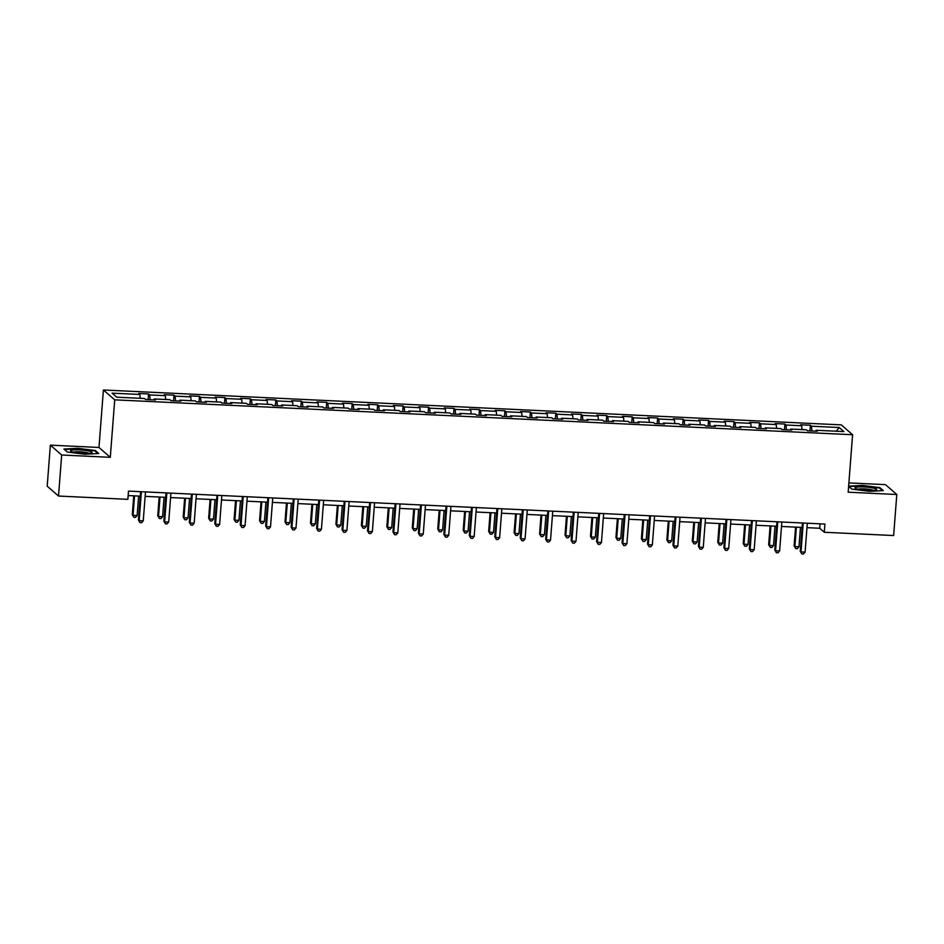 <?xml version="1.0" encoding="UTF-8"?>
<svg xmlns="http://www.w3.org/2000/svg" width="944" height="944" viewBox="0 0 944 944"><rect width="100%" height="100%" fill="white"/><g stroke="black" fill="none" stroke-linecap="round" stroke-linejoin="round"><path stroke-width="1.42" d="M50.362 445.155L61.679 455.008L110.295 457.309L98.978 447.456L50.362 445.155L47.2 486.195L58.516 496.048L127.865 499.329L128.502 491.116L824.926 524.05L824.289 532.263L893.638 535.543L896.8 494.503L885.484 484.638L848.892 482.915M98.978 447.456L103.403 389.99L841.281 424.883L852.597 434.736L114.72 399.843L103.403 389.99M839.228 427.526L811.486 426.216L810.377 425.248L800.583 424.788L801.692 425.756L786.033 425.012L784.912 424.045L775.13 423.585L776.239 424.552L760.581 423.809L759.46 422.841L749.666 422.381L750.787 423.349L735.128 422.605L734.007 421.638L724.213 421.177L725.334 422.145L709.664 421.402L708.555 420.434L698.761 419.974L699.882 420.941L684.211 420.198L683.09 419.23L673.308 418.77L674.417 419.738L658.759 418.994L657.638 418.027L647.855 417.567L648.965 418.534L633.306 417.791L632.185 416.823L622.391 416.363L623.512 417.331L607.842 416.587L606.732 415.62L596.938 415.159L598.059 416.127L582.389 415.384L581.28 414.416L571.486 413.956L572.607 414.923L556.936 414.18L555.815 413.212L546.033 412.752L547.142 413.72L531.484 412.976L530.363 412.009L520.569 411.549L521.69 412.516L506.031 411.773L504.91 410.805L495.116 410.345L496.237 411.313L480.567 410.569L479.458 409.602L469.664 409.141L470.785 410.109L455.114 409.366L454.005 408.398L444.211 407.938L445.32 408.905L429.662 408.162L428.541 407.194L418.758 406.734L419.868 407.702L404.209 406.958L403.088 405.991L393.294 405.531L394.415 406.498L378.745 405.755L377.635 404.787L367.841 404.327L368.962 405.295L353.292 404.551L352.183 403.584L342.389 403.123L343.51 404.091L327.839 403.348L326.718 402.38L316.936 401.92L318.045 402.887L302.387 402.144L301.266 401.176L291.484 400.716L292.593 401.684L276.934 400.94L275.813 399.973L266.019 399.513L267.14 400.48L251.47 399.737L250.361 398.769L240.567 398.309L241.688 399.277L226.017 398.533L224.908 397.566L215.114 397.105L216.223 398.073L200.565 397.33L199.444 396.362L189.661 395.902L190.771 396.869L175.112 396.126L173.991 395.158L164.197 394.698L165.318 395.666L149.659 394.922L148.538 393.955L138.744 393.495L139.865 394.462L112.124 393.152L116.773 397.2L144.515 398.51L145.624 399.489L155.418 399.949L154.309 398.97L169.967 399.713L171.088 400.693L180.87 401.153L179.761 400.173L195.42 400.917L196.541 401.896L206.335 402.356L205.214 401.377L220.872 402.12L221.993 403.1L231.787 403.56L230.666 402.581L246.337 403.324L247.446 404.303L257.24 404.764L256.119 403.784L271.789 404.528L272.91 405.507L282.693 405.967L281.583 404.988L297.242 405.731L298.363 406.711L308.145 407.171L307.036 406.191L322.695 406.935L323.816 407.914L333.61 408.374L332.489 407.395L348.159 408.138L349.268 409.118L359.062 409.578L357.941 408.599L373.612 409.342L374.721 410.321L384.515 410.782L383.394 409.802L399.064 410.546L400.185 411.525L409.967 411.985L408.858 411.006L424.517 411.749L425.638 412.729L435.432 413.189L434.311 412.209L449.969 412.953L451.09 413.932L460.884 414.392L459.763 413.413L475.434 414.156L476.543 415.136L486.337 415.596L485.216 414.617L500.886 415.36L501.996 416.339L511.79 416.8L510.68 415.82L526.339 416.564L527.46 417.543L537.242 418.003L536.133 417.024L551.792 417.767L552.913 418.747L562.707 419.207L561.586 418.227L577.256 418.971L578.365 419.95L588.159 420.41L587.038 419.431L602.709 420.174L603.818 421.154L613.612 421.614L612.491 420.635L628.161 421.378L629.282 422.357L639.064 422.818L637.955 421.838L653.614 422.582L654.735 423.561L664.517 424.021L663.408 423.042L679.066 423.785L680.187 424.765L689.981 425.225L688.86 424.245L704.531 424.989L705.64 425.968L715.434 426.428L714.313 425.449L729.983 426.192L731.093 427.172L740.887 427.632L739.777 426.653L755.436 427.396L756.557 428.375L766.339 428.836L765.23 427.856L780.889 428.6L782.01 429.579L791.804 430.039L790.683 429.06L806.341 429.803L807.462 430.783L817.256 431.243L816.135 430.263L843.877 431.585L839.228 427.526L836.301 431.219M154.014 399.878L154.309 398.97M149.659 394.922L150.108 399.69M165.318 395.666L165.684 399.513M179.478 401.082L179.761 400.173M175.112 396.126L175.56 400.893M190.771 396.869L191.136 400.716M204.931 402.286L205.214 401.377M200.565 397.33L201.013 402.097M216.223 398.073L216.589 401.92M230.383 403.489L230.666 402.581M226.017 398.533L226.466 403.3M241.688 399.277L242.042 403.123M255.836 404.693L256.119 403.784M251.47 399.737L251.918 404.504M267.14 400.48L267.506 404.327M281.288 405.896L281.583 404.988M276.934 400.94L277.383 405.708M292.593 401.684L292.959 405.531M306.753 407.1L307.036 406.191M302.387 402.144L302.835 406.911M318.045 402.887L318.411 406.734M332.205 408.304L332.489 407.395M327.839 403.348L328.288 408.115M343.51 404.091L343.864 407.938M357.658 409.507L357.941 408.599M353.292 404.551L353.74 409.318M368.962 405.295L369.316 409.141M383.111 410.711L383.394 409.802M378.745 405.755L379.205 410.522M394.415 406.498L394.781 410.345M408.575 411.914L408.858 411.006M404.209 406.958L404.657 411.737M419.868 407.702L420.233 411.549M434.028 413.118L434.311 412.209M429.662 408.162L430.11 412.941M445.32 408.905L445.686 412.752M459.48 414.322L459.763 413.413M455.114 409.366L455.563 414.145M470.785 410.109L471.139 413.956M484.933 415.525L485.216 414.617M480.567 410.569L481.015 415.348M496.237 411.313L496.603 415.159M510.385 416.729L510.68 415.82M506.031 411.773L506.48 416.552M521.69 412.516L522.056 416.363M535.85 417.932L536.133 417.024M531.484 412.976L531.932 417.755M547.142 413.72L547.508 417.567M561.302 419.136L561.586 418.227M556.936 414.18L557.385 418.959M572.607 414.923L572.961 418.77M586.755 420.34L587.038 419.431M582.389 415.384L582.837 420.163M598.059 416.127L598.413 419.974M612.208 421.543L612.491 420.635M607.842 416.587L608.29 421.366M623.512 417.331L623.878 421.177M637.672 422.747L637.955 421.838M633.306 417.791L633.754 422.57M648.965 418.534L649.33 422.381M663.125 423.95L663.408 423.042M658.759 418.994L659.207 423.773M674.417 419.738L674.783 423.585M688.577 425.154L688.86 424.245M684.211 420.198L684.66 424.977M699.882 420.941L700.236 424.788M714.03 426.358L714.313 425.449M709.664 421.402L710.112 426.181M725.334 422.145L725.7 425.992M739.482 427.561L739.777 426.653M735.128 422.605L735.577 427.384M750.787 423.349L751.153 427.195M764.947 428.765L765.23 427.856M760.581 423.809L761.029 428.588M776.239 424.552L776.605 428.399M790.399 429.968L790.683 429.06M786.033 425.012L786.482 429.791M801.692 425.756L802.058 429.603M815.852 431.172L816.135 430.263M811.486 426.216L811.934 430.995M61.679 455.008L58.516 496.048M110.295 457.309L114.72 399.843M852.597 434.736L848.172 492.202L896.8 494.503M806.967 527.661L819.711 528.262L824.289 532.263M128.16 495.565L140.243 496.131M145.128 496.367L165.696 497.335M170.593 497.571L191.148 498.538M196.045 498.774L216.613 499.742M221.498 499.978L242.065 500.945M246.95 501.181L267.518 502.149M272.415 502.385L292.97 503.353M297.867 503.589L318.423 504.556M323.32 504.792L343.887 505.76M348.773 505.996L369.34 506.963M374.225 507.199L394.793 508.167M399.69 508.403L420.245 509.371M425.142 509.607L445.71 510.574M450.595 510.81L471.162 511.778M476.047 512.014L496.615 512.981M501.512 513.217L522.067 514.185M526.964 514.421L547.52 515.4M552.417 515.625L572.984 516.604M577.87 516.828L598.437 517.808M603.322 518.032L623.89 519.011M628.787 519.235L649.342 520.215M654.239 520.439L674.795 521.418M679.692 521.643L700.259 522.622M705.144 522.846L725.712 523.826M730.609 524.05L751.164 525.029M756.061 525.253L776.617 526.233M781.514 526.457L802.081 527.436M139.865 394.462L140.219 398.309M820.053 523.826L819.711 528.262M810.377 425.248L809.94 430.901M784.912 424.045L784.488 429.697M759.46 422.841L759.023 428.493M734.007 421.638L733.571 427.29M708.555 420.434L708.118 426.086M683.09 419.23L682.665 424.883M657.638 418.027L657.201 423.679M632.185 416.823L631.748 422.475M606.732 415.62L606.296 421.272M581.28 414.416L580.843 420.068M555.815 413.212L555.391 418.865M530.363 412.009L529.926 417.661M504.91 410.805L504.474 416.457M479.458 409.602L479.021 415.242M454.005 408.398L453.568 414.038M428.541 407.194L428.104 412.835M403.088 405.991L402.651 411.631M377.635 404.787L377.199 410.428M352.183 403.584L351.746 409.224M326.718 402.38L326.294 408.02M301.266 401.176L300.829 406.817M275.813 399.973L275.377 405.613M250.361 398.769L249.924 404.41M224.908 397.566L224.471 403.206M199.444 396.362L199.019 402.002M173.991 395.158L173.554 400.799M148.538 393.955L148.102 399.595M848.621 486.337L851.807 489.11L869.259 491.34L883.301 490.597L879.891 487.635L862.438 485.405L848.644 486.136M67.272 452.011L84.712 454.241L98.754 453.509L95.356 450.536L77.904 448.306L63.862 449.049L67.272 452.011M879.843 488.343L879.891 487.635M95.297 451.244L95.356 450.536M802.424 522.988L800.241 551.272L801.008 551.933L803.226 523.023M805.09 552.134L803.474 554.01L801.834 553.927L801.008 551.933L805.09 552.134L807.309 523.224M801.834 553.927L800.241 551.272M795.568 527.118L794.128 545.951L794.883 546.611L798.966 546.8L800.465 527.354M796.382 527.165L794.883 546.611L795.721 548.606L794.128 545.951M798.966 546.8L797.35 548.676L795.721 548.606M855.642 487.399A10.821 1.605 4.4 0 0 855.37 488.319A10.821 1.605 4.4 0 0 865.353 490.278A10.821 1.605 4.4 0 0 876.008 490.007A10.821 1.605 4.4 0 0 876.209 489.924A10.821 1.605 4.4 0 0 869.082 487.411A10.821 1.605 4.4 0 0 855.642 487.399M858.002 489.216A8.189 1.215 4.4 0 0 857.99 489.216A8.189 1.215 4.4 0 1 865.825 488.992A8.189 1.215 4.4 0 1 873.495 490.408M851.877 489.122L848.916 486.538L862.521 485.83L879.43 487.989L882.487 490.644M83.273 453.332A10.821 1.605 4.4 0 0 91.674 452.825A10.821 1.605 4.4 0 0 79.296 449.875A10.821 1.605 4.4 0 0 70.835 451.22A10.821 1.605 4.4 0 0 83.273 453.332M88.948 453.309A8.189 1.215 4.4 0 0 79.662 451.787A8.189 1.215 4.4 0 0 73.443 452.117M64.369 449.497L77.986 448.73L94.884 450.89L97.94 453.545M67.343 452.023L64.381 449.45M776.959 521.784L774.788 550.069L775.555 550.73L777.773 521.82M779.626 550.93L778.009 552.806L776.381 552.724L775.555 550.73L779.626 550.93L781.856 522.02M776.381 552.724L774.788 550.069M751.507 520.581L749.335 548.865L750.091 549.526L752.321 520.616M754.173 549.727L752.557 551.603L750.928 551.52L750.091 549.526L754.173 549.727L756.404 520.817M750.928 551.52L749.335 548.865M770.115 525.914L768.664 544.747L769.431 545.408L773.514 545.597L775.012 526.15M770.929 525.961L769.431 545.408L770.269 547.402L768.664 544.747M773.514 545.597L771.897 547.473L770.269 547.402M744.663 524.711L743.211 543.543L743.978 544.204L748.061 544.393L749.56 524.947M745.477 524.758L743.978 544.204L744.804 546.198L743.211 543.543M748.061 544.393L746.444 546.269L744.804 546.198M726.054 519.377L723.871 547.662L724.638 548.322L726.868 519.412M728.721 548.523L727.104 550.399L725.476 550.317L724.638 548.322L728.721 548.523L730.939 519.613M725.476 550.317L723.871 547.662M700.601 518.173L698.418 546.458L699.185 547.119L701.416 518.209M703.268 547.319L701.652 549.196L700.011 549.113L699.185 547.119L703.268 547.319L705.487 518.409M700.011 549.113L698.418 546.458M675.137 516.97L672.966 545.254L673.733 545.915L675.951 517.005M677.816 546.116L676.187 547.992L674.559 547.909L673.733 545.915L677.816 546.116L680.034 517.206M674.559 547.909L672.966 545.254M719.21 523.507L717.759 542.328L718.526 543.001L722.608 543.189L724.095 523.743M720.024 523.554L718.526 543.001L719.352 544.995L717.759 542.328M722.608 543.189L720.98 545.066L719.352 544.995M693.757 522.303L692.306 541.124L693.073 541.797L697.144 541.986L698.643 522.539M694.56 522.351L693.073 541.797L693.899 543.791L692.306 541.124M697.144 541.986L695.527 543.862L693.899 543.791M668.293 521.1L666.853 539.921L667.609 540.593L671.691 540.782L673.19 521.336M669.107 521.147L667.609 540.593L668.446 542.588L666.853 539.921M671.691 540.782L670.075 542.658L668.446 542.588M649.684 515.766L647.513 544.051L648.28 544.712L650.499 515.802M652.351 544.912L650.735 546.788L649.106 546.706L648.28 544.712L652.351 544.912L654.581 516.002M649.106 546.706L647.513 544.051M642.84 519.896L641.389 538.717L642.156 539.39L646.239 539.579L647.737 520.132M643.655 519.943L642.156 539.39L642.994 541.384L641.389 538.717M646.239 539.579L644.622 541.455L642.994 541.384M624.232 514.563L622.061 542.847L622.816 543.508L625.046 514.598M626.899 543.709L625.282 545.585L623.654 545.502L622.816 543.508L626.899 543.709L629.129 514.799M623.654 545.502L622.061 542.847M617.388 518.693L615.936 537.514L616.703 538.186L620.786 538.375L622.273 518.929M618.202 518.74L616.703 538.186L617.529 540.18L615.936 537.514M620.786 538.375L619.17 540.251L617.529 540.18M598.779 513.359L596.596 541.644L597.363 542.304L599.593 513.394M601.446 542.505L599.829 544.381L598.189 544.299L597.363 542.304L601.446 542.505L603.664 513.595M598.189 544.299L596.596 541.644M591.935 517.489L590.484 536.31L591.251 536.983L595.322 537.171L596.82 517.725M592.749 517.536L591.251 536.983L592.077 538.977L590.484 536.31M595.322 537.171L593.705 539.048L592.077 538.977M573.327 512.155L571.144 540.44L571.911 541.101L574.129 512.191M575.993 541.301L574.377 543.178L572.737 543.095L571.911 541.101L575.993 541.301L578.212 512.391M572.737 543.095L571.144 540.44M566.471 516.285L565.031 535.106L565.798 535.779L569.869 535.968L571.368 516.521M567.285 516.333L565.798 535.779L566.624 537.773L565.031 535.106M569.869 535.968L568.253 537.844L566.624 537.773M547.862 510.952L545.691 539.236L546.458 539.897L548.676 510.987M550.529 540.098L548.912 541.974L547.284 541.891L546.458 539.897L550.529 540.098L552.759 511.188M547.284 541.891L545.691 539.236M541.018 515.082L539.579 533.903L540.334 534.575L544.417 534.764L545.915 515.318M541.832 515.129L540.334 534.575L541.172 536.57L539.579 533.903M544.417 534.764L542.8 536.64L541.172 536.57M522.41 509.748L520.238 538.033L520.994 538.694L523.224 509.784M525.076 538.894L523.46 540.77L521.831 540.688L520.994 538.694L525.076 538.894L527.307 509.984M521.831 540.688L520.238 538.033M515.566 513.878L514.114 532.699L514.881 533.372L518.964 533.561L520.463 514.114M516.38 513.925L514.881 533.372L515.707 535.366L514.114 532.699M518.964 533.561L517.347 535.437L515.707 535.366M496.957 508.545L494.774 536.829L495.541 537.49L497.771 508.58M499.624 537.691L498.007 539.567L496.379 539.484L495.541 537.49L499.624 537.691L501.854 508.781M496.379 539.484L494.774 536.829M490.113 512.675L488.662 531.496L489.429 532.168L493.511 532.357L494.998 512.911M490.927 512.722L489.429 532.168L490.255 534.162L488.662 531.496M493.511 532.357L491.895 534.233L490.255 534.162M471.504 507.341L469.321 535.626L470.088 536.286L472.319 507.376M474.171 536.487L472.555 538.363L470.914 538.281L470.088 536.286L474.171 536.487L476.39 507.577M470.914 538.281L469.321 535.626M464.66 511.471L463.209 530.292L463.976 530.965L468.047 531.153L469.546 511.707M465.463 511.518L463.976 530.965L464.802 532.959L463.209 530.292M468.047 531.153L466.43 533.03L464.802 532.959M446.04 506.137L443.869 534.422L444.636 535.083L446.854 506.173M448.719 535.283L447.09 537.16L445.462 537.077L444.636 535.083L448.719 535.283L450.937 506.373M445.462 537.077L443.869 534.422M439.196 510.267L437.756 529.088L438.512 529.761L442.594 529.95L444.093 510.503M440.01 510.315L438.512 529.761L439.349 531.755L437.756 529.088M442.594 529.95L440.978 531.826L439.349 531.755M420.587 504.934L418.416 533.218L419.183 533.879L421.402 504.969M423.254 534.08L421.638 535.956L420.009 535.873L419.183 533.879L423.254 534.08L425.484 505.17M420.009 535.873L418.416 533.218M413.743 509.064L412.292 527.885L413.059 528.557L417.142 528.746L418.64 509.3M414.558 509.111L413.059 528.557L413.897 530.552L412.292 527.885M417.142 528.746L415.525 530.622L413.897 530.552M395.135 503.73L392.964 532.015L393.719 532.676L395.949 503.766M397.802 532.876L396.185 534.752L394.557 534.67L393.719 532.676L397.802 532.876L400.032 503.966M394.557 534.67L392.964 532.015M388.291 507.86L386.839 526.681L387.606 527.354L391.689 527.543L393.188 508.096M389.105 507.907L387.606 527.354L388.432 529.348L386.839 526.681M391.689 527.543L390.073 529.419L388.432 529.348M369.682 502.527L367.499 530.811L368.266 531.472L370.496 502.562M372.349 531.673L370.732 533.549L369.104 533.466L368.266 531.472L372.349 531.673L374.567 502.763M369.104 533.466L367.499 530.811M362.838 506.657L361.387 525.478L362.154 526.15L366.225 526.339L367.723 506.893M363.652 506.704L362.154 526.15L362.98 528.144L361.387 525.478M366.225 526.339L364.608 528.215L362.98 528.144M344.23 501.323L342.047 529.608L342.814 530.268L345.032 501.358M346.896 530.469L345.28 532.345L343.64 532.263L342.814 530.268L346.896 530.469L349.115 501.559M343.64 532.263L342.047 529.608M337.386 505.453L335.934 524.274L336.701 524.947L340.772 525.135L342.271 505.689M338.188 505.5L336.701 524.947L337.527 526.941L335.934 524.274M340.772 525.135L339.156 527.012L337.527 526.941M318.765 500.119L316.594 528.404L317.361 529.065L319.579 500.155M321.432 529.265L319.815 531.142L318.187 531.059L317.361 529.065L321.432 529.265L323.662 500.355M318.187 531.059L316.594 528.404M311.921 504.249L310.482 523.07L311.237 523.743L315.32 523.932L316.818 504.485M312.735 504.297L311.237 523.743L312.075 525.737L310.482 523.07M315.32 523.932L313.703 525.808L312.075 525.737M293.313 498.916L291.141 527.2L291.908 527.861L294.127 498.951M295.979 528.062L294.363 529.938L292.734 529.855L291.908 527.861L295.979 528.062L298.21 499.152M292.734 529.855L291.141 527.2M286.469 503.046L285.017 521.867L285.784 522.539L289.867 522.728L291.366 503.282M287.283 503.093L285.784 522.539L286.61 524.534L285.017 521.867M289.867 522.728L288.25 524.604L286.61 524.534M267.86 497.712L265.689 525.997L266.444 526.658L268.674 497.748M270.527 526.858L268.91 528.734L267.282 528.652L266.444 526.658L270.527 526.858L272.757 497.948M267.282 528.652L265.689 525.997M261.016 501.842L259.565 520.663L260.332 521.336L264.414 521.525L265.901 502.078M261.83 501.889L260.332 521.336L261.158 523.33L259.565 520.663M264.414 521.525L262.798 523.401L261.158 523.33M242.407 496.509L240.224 524.793L240.991 525.454L243.222 496.544M245.074 525.655L243.458 527.531L241.817 527.448L240.991 525.454L245.074 525.655L247.293 496.745M241.817 527.448L240.224 524.793M235.563 500.639L234.112 519.46L234.879 520.132L238.95 520.321L240.449 500.875M236.378 500.686L234.879 520.132L235.705 522.126L234.112 519.46M238.95 520.321L237.333 522.197L235.705 522.126M216.955 495.305L214.772 523.59L215.539 524.25L217.757 495.34M219.622 524.451L218.005 526.327L216.365 526.245L215.539 524.25L219.622 524.451L221.84 495.541M216.365 526.245L214.772 523.59M210.099 499.435L208.659 518.256L209.415 518.929L213.497 519.117L214.996 499.671M210.913 499.482L209.415 518.929L210.252 520.923L208.659 518.256M213.497 519.117L211.881 520.994L210.252 520.923M191.49 494.101L189.319 522.386L190.086 523.047L192.305 494.137M194.157 523.247L192.541 525.124L190.912 525.041L190.086 523.047L194.157 523.247L196.387 494.337M190.912 525.041L189.319 522.386M184.646 498.231L183.195 517.052L183.962 517.725L188.045 517.914L189.543 498.467M185.461 498.279L183.962 517.725L184.8 519.719L183.195 517.052M188.045 517.914L186.428 519.79L184.8 519.719M166.038 492.898L163.867 521.182L164.622 521.843L166.852 492.933M168.705 522.044L167.088 523.92L165.46 523.837L164.622 521.843L168.705 522.044L170.935 493.134M165.46 523.837L163.867 521.182M159.194 497.028L157.742 515.849L158.509 516.521L162.592 516.71L164.091 497.264M160.008 497.075L158.509 516.521L159.335 518.516L157.742 515.849M162.592 516.71L160.976 518.586L159.335 518.516M140.585 491.694L138.402 519.979L139.169 520.64L141.399 491.73M143.252 520.84L141.635 522.716L140.007 522.634L139.169 520.64L143.252 520.84L145.47 491.93M140.007 522.634L138.402 519.979M133.741 495.824L132.29 514.645L133.057 515.318L137.14 515.507L138.626 496.06M134.555 495.871L133.057 515.318L133.883 517.312L132.29 514.645M137.14 515.507L135.511 517.383L133.883 517.312"/></g></svg>
